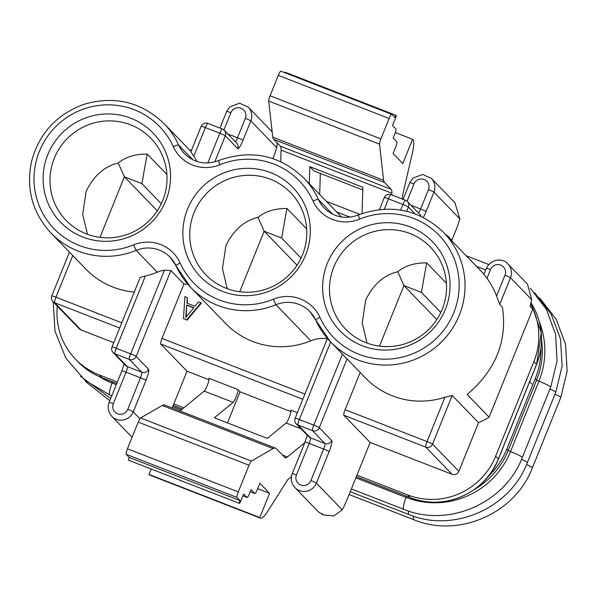 <?xml version="1.0" encoding="UTF-8"?>
<svg xmlns="http://www.w3.org/2000/svg" width="597" height="597" viewBox="0 0 597 597"><rect width="100%" height="100%" fill="white"/><g stroke="black" fill="none" stroke-linecap="round" stroke-linejoin="round"><path stroke-width="0.9" d="M197.077 161.526A78.677 77.334 -44.1 0 0 193.816 156.168L190.906 151.929M242.875 495.853L246.986 497.45L243.628 493.988L240.688 501.264A2.619 0.44 -68.7 0 1 239.404 503.361A2.619 0.44 -68.7 0 1 239.375 503.338A2.619 0.44 -68.7 0 1 240.016 500.57L129.176 457.444A2.619 0.44 111.3 0 0 128.534 460.212A2.619 0.44 111.3 0 0 128.564 460.235A2.619 0.44 111.3 0 0 128.601 460.235M187.548 209.04A64.252 63.155 135.9 0 1 270.583 172.608A64.252 63.155 135.9 0 1 305.619 254.979A64.252 63.155 135.9 0 1 222.584 291.418A64.252 63.155 135.9 0 1 187.548 209.04M194.047 212.651A59.013 58.006 135.9 0 1 270.299 179.19A59.013 58.006 135.9 0 1 290.657 192.704A59.013 58.006 135.9 0 1 302.478 254.837A59.013 58.006 135.9 0 1 205.861 274.784A59.013 58.006 135.9 0 1 194.047 212.651M327.305 263.419A64.252 63.155 135.9 0 1 410.34 226.979A64.252 63.155 135.9 0 1 445.369 309.358A64.252 63.155 135.9 0 1 362.334 345.79A64.252 63.155 135.9 0 1 327.305 263.419M333.798 267.023A59.013 58.006 135.9 0 1 410.057 233.561A59.013 58.006 135.9 0 1 430.415 247.076A59.013 58.006 135.9 0 1 442.228 309.216A59.013 58.006 135.9 0 1 345.618 329.163A59.013 58.006 135.9 0 1 333.798 267.023M47.79 154.66A64.252 63.155 135.9 0 1 130.825 118.228A64.252 63.155 135.9 0 1 165.862 200.599A64.252 63.155 135.9 0 1 82.826 237.039A64.252 63.155 135.9 0 1 47.79 154.66M54.29 158.272A59.013 58.006 135.9 0 1 130.549 124.81A59.013 58.006 135.9 0 1 150.907 138.325A59.013 58.006 135.9 0 1 162.72 200.458A59.013 58.006 135.9 0 1 66.103 220.405A59.013 58.006 135.9 0 1 54.29 158.272M449.235 238.24L449.563 237.442L445.414 234.293M451.198 240.27L451.429 239.688L449.332 238.016M496.577 296.037L505.002 275.172A5.246 0.396 22 0 1 510.495 277.739A13.112 12.888 -44.1 0 0 507.868 263.934L527.487 284.202L531.643 299.59L530.054 306.425L532.74 309.201L489.115 417.184L467.138 394.475C495.741 370.177 507.495 341.081 502.405 307.186L499.719 304.41L496.577 296.037A78.677 77.334 -44.1 0 0 486.995 278.329L483.98 274.351M318.686 512.114L324.022 515.017L333.82 515.95L342.275 509.875A26.223 4.395 -68.7 0 0 347.626 498.219L370.155 442.452L343.82 415.236L425.743 447.116A5.246 5.157 -44.1 0 0 432.519 444.138L458.862 471.346L478.533 422.669L452.19 395.46L444.944 397.236A78.677 77.334 -44.1 0 1 365.371 377.856L330.477 341.805A78.677 77.334 -44.1 0 0 440.795 342.648A78.677 77.334 -44.1 0 0 443.541 232.36C418.93 209.219 390.505 203.428 358.267 214.995C345.342 219.599 334.007 217.308 324.283 208.114A31.469 30.932 135.9 0 1 318.425 199.502A78.677 77.334 -44.1 0 0 303.783 177.981C279.172 154.839 250.747 149.056 218.509 160.615C205.584 165.227 194.256 162.936 184.525 153.742A31.469 30.932 135.9 0 1 178.667 145.131A78.677 77.334 -44.1 0 0 164.033 123.601C141.146 101.796 114.348 95.401 83.625 104.423C56.297 114.594 38.902 133.75 31.447 161.884C25.947 189.077 32.454 212.801 50.961 233.046A78.677 77.334 -44.1 0 0 136.153 250.367A31.469 30.932 135.9 0 1 170.227 257.292A31.469 30.932 135.9 0 1 176.078 265.904A78.677 77.334 -44.1 0 0 190.719 287.426A78.677 77.334 -44.1 0 0 275.904 304.739A31.469 30.932 135.9 0 1 309.985 311.671A31.469 30.932 135.9 0 1 315.835 320.276A78.677 77.334 -44.1 0 0 330.477 341.805L315.806 320.231A5.246 0.91 155.6 0 0 315.835 320.276M343.82 415.236A5.246 0.881 -68.7 0 1 345.103 409.691L360.148 372.461M458.862 471.346A5.246 5.157 135.9 0 1 452.086 474.324L370.155 442.452M336.686 211.972L350.006 217.151M421.4 292.396L426.676 262.844C414.714 262.762 405.079 265.732 397.766 271.754L403.93 285.597L421.4 292.396L440.81 312.447M446.414 283.232L426.676 262.844M397.766 271.754C384.072 274.963 373.371 284.366 365.677 299.955L362.222 323.014L366.976 343.051M436.81 319.567L403.93 285.597L379.476 346.126M118.258 163.003L124.415 176.846L141.885 183.645L147.168 154.093C135.206 154.011 125.571 156.981 118.258 163.003C104.557 166.212 93.863 175.615 86.162 191.204L82.714 214.256L87.46 234.3M157.302 210.816L124.415 176.846L99.96 237.367M161.302 203.696L141.885 183.645M166.899 174.481L147.168 154.093M258.016 217.383L264.173 231.218L281.642 238.016L286.926 208.472C274.963 208.39 265.322 211.36 258.016 217.383C244.315 220.591 233.621 229.987 225.92 245.583L222.465 268.635L227.218 288.679M297.06 265.195L264.173 231.218L239.718 291.746M301.052 258.076L281.642 238.016M306.657 228.852L286.926 208.472M193.876 307.776L185.757 317.507L186.645 304.963L193.876 307.776M186.152 317.037L186.645 304.963M186.98 305.306L193.741 307.933M186.697 319.783L200.965 302.888L198.555 301.948L194.943 306.276L186.913 303.149L187.309 297.575L184.898 296.634L183.488 318.537L187.033 320.134L201.301 303.231L200.965 302.888M187.264 303.291L187.309 297.575M187.033 320.134L183.488 318.537M290.926 411.617L240.039 391.819L227.479 422.907M180.01 410.975L204.189 391.125A6.992 1.172 111.3 0 0 207.666 384.49A6.992 1.172 111.3 0 0 208.92 378.289L237.837 389.542A6.992 1.172 -68.7 0 1 236.576 395.744A6.992 1.172 -68.7 0 1 233.106 402.378L214.33 417.788L267.344 438.414L286.112 423.004A6.992 1.172 111.3 0 0 289.59 416.363A6.992 1.172 111.3 0 0 290.843 410.169L297.373 412.706M304.768 442.683L287.381 456.944A36.715 6.157 -68.7 0 1 285.194 457.735A36.715 6.157 -68.7 0 1 284.791 457.466L276.217 448.608A61.633 10.336 111.3 0 0 275.545 448.146A61.633 10.336 111.3 0 0 273.105 448.593L251.427 461.078A5.246 0.881 111.3 0 0 249.061 465.242L238.285 491.906A5.246 0.881 111.3 0 0 237.002 497.45L240.016 500.57M273.105 448.593L162.265 405.467A61.633 10.336 -68.7 0 1 164.705 405.02L275.545 448.146M162.265 405.467L140.586 417.952A5.246 0.881 -68.7 0 0 138.22 422.109L127.445 448.78A5.246 0.881 111.3 0 0 126.161 454.324L129.176 457.444M246.986 497.45A5.246 0.881 111.3 0 0 247.046 497.495A5.246 0.881 111.3 0 0 249.613 493.301L251.083 489.659L254.777 493.473A5.246 0.881 111.3 0 0 254.837 493.51A5.246 0.881 111.3 0 0 257.404 489.316L259.859 483.257L269.583 493.309L259.792 517.554L260.105 517.883A39.342 6.597 111.3 0 0 260.531 518.174A39.342 6.597 111.3 0 0 267.963 510.905L287.642 479.816L291.418 476.734M257.665 488.674L269.583 493.309M151.138 469.018L148.951 474.428L259.792 517.554M148.951 474.428L149.265 474.757A39.342 6.597 111.3 0 0 149.69 475.048L260.531 518.174M319.91 317.373A73.431 72.185 -44.1 0 0 415.169 352.723A73.431 72.185 -44.1 0 0 453.66 257.456A73.431 72.185 -44.1 0 0 359.595 219.151A36.715 36.089 135.9 0 1 313.007 201.025A73.431 72.185 -44.1 0 0 219.838 164.772A36.715 36.089 135.9 0 1 173.257 146.646A73.431 72.185 -44.1 0 0 77.998 111.296A73.431 72.185 -44.1 0 0 39.506 206.562A73.431 72.185 -44.1 0 0 133.571 244.867A36.715 36.089 135.9 0 1 180.152 262.993A5.246 0.91 155.6 0 0 176.048 265.852L190.719 287.426L225.614 323.477A78.677 77.334 -44.1 0 0 310.806 340.79L275.904 304.739L273.329 299.246A36.715 36.089 135.9 0 1 319.91 317.373A5.246 0.91 155.6 0 0 315.806 320.231L309.985 311.671M145.384 276.038L116.206 348.252L130.668 353.872L164.474 270.195A31.469 30.932 -44.1 0 0 157.287 272.202A78.677 77.334 -44.1 0 1 145.384 276.038C141.944 276.799 140.146 277.426 139.996 277.918L112.02 346.976A5.246 0.396 22 0 1 116.206 348.252A5.246 0.881 111.3 0 0 114.922 353.79L129.377 359.416L141.795 372.244A5.246 0.881 -68.7 0 1 140.504 377.789L127.773 409.311A7.865 7.731 135.9 0 1 117.602 413.766A7.865 7.731 135.9 0 1 113.311 403.684L126.049 372.162L140.504 377.789A5.246 0.396 22 0 1 145.996 380.356L133.258 411.878A5.246 0.396 -158 0 0 127.773 409.311M50.961 233.046L85.864 269.098A78.677 77.334 -44.1 0 0 134.206 292.067M81.005 329.947A5.246 5.157 135.9 0 1 79.2 328.746L52.857 301.53A5.246 5.157 -44.1 0 0 54.67 302.731L81.005 329.947L113.751 342.685M172.19 407.938L187.033 371.192L209.002 379.744M173.802 403.93L183.839 407.833M57.297 306.119A68.192 67.028 -44.1 0 0 75.58 359.252A68.192 67.028 -44.1 0 0 99.109 374.864L117.378 381.976M187.033 371.192L160.69 343.984A5.246 0.881 -68.7 0 1 161.981 338.439L183.951 284.045L170.869 270.531L164.474 270.195M187.965 284.426A31.469 30.932 -44.1 0 0 183.951 284.045M226.718 111.535A5.246 0.396 22 0 1 226.681 111.445L229.741 106.9L239.546 103.191L248.195 107.102A13.112 12.888 135.9 0 1 250.815 120.907L276.709 147.66A26.223 4.395 -68.7 0 1 272.911 158.601M276.709 147.66L277.254 143.011M248.195 107.102L271.807 131.497M237.837 389.542L240.039 391.819M327.26 338.73A31.469 30.932 -44.1 0 0 310.806 340.79M391.871 194.973L391.923 193.241A36.715 6.157 111.3 0 0 391.147 189.301L384.625 182.555L273.784 139.429A61.633 10.336 -68.7 0 1 272.769 137.176L383.61 180.301A61.633 10.336 111.3 0 0 384.625 182.555M280.739 161.683L281.083 150.116A36.715 6.157 111.3 0 0 280.306 146.168L273.784 139.429M280.941 71.215A5.246 0.881 111.3 0 0 280.888 71.177A5.246 0.881 111.3 0 0 278.314 75.371L270.068 95.781A5.246 0.881 -68.7 0 0 268.68 101.035L272.769 137.176M395.296 132.564L412.617 139.302L402.818 163.548L393.087 153.496L395.535 147.429A5.246 0.881 111.3 0 0 396.826 141.892L393.132 138.079L394.602 134.437A5.246 0.881 111.3 0 0 395.893 128.9L392.535 125.43L395.475 118.154A2.619 0.44 -68.7 0 0 396.087 115.363A2.619 0.44 -68.7 0 0 394.804 117.46L391.781 114.34A5.246 0.881 111.3 0 0 391.729 114.303A5.246 0.881 111.3 0 0 389.154 118.497L380.908 138.907A5.246 0.881 111.3 0 0 379.52 144.161L383.61 180.301M396.087 115.363L285.247 72.237A2.619 0.44 111.3 0 0 284.776 72.692M402.438 199.085L402.55 195.42L412.184 153.944A39.342 6.597 111.3 0 0 412.93 139.623L412.617 139.302M319.701 194.428L320.328 173.436M362.775 189.95L314.044 170.988L309.843 166.653L309.336 183.712M362.073 213.539L362.849 187.279L309.843 166.653M451.653 240.74L455.384 231.494A26.223 4.395 -68.7 0 0 459.839 218.912L454.936 202.749M476.443 266.344L485.682 269.941M356.931 475.182L407.535 494.868A68.192 67.028 -44.1 0 0 495.652 456.205L533.86 361.64A68.192 67.028 -44.1 0 0 530.629 303.963M478.533 422.669A78.677 77.334 -44.1 0 0 489.115 417.184M447.832 235.972L447.601 236.546M449.048 236.912L448.72 237.71M451.175 239.427L450.944 240.001M487.704 477.04A78.677 77.334 -44.1 0 0 506.823 449.004L535.233 378.685A78.677 77.334 -44.1 0 0 540.964 347.969M192.921 159.847L178.667 145.131A5.246 0.91 -24.4 0 0 173.257 146.646M505.002 275.172A7.865 7.731 -44.1 0 0 500.711 265.083A7.865 7.731 -44.1 0 0 490.547 269.546A5.246 0.396 -158 0 0 486.354 268.277L483.921 274.292M499.719 304.41L510.495 277.739L531.643 299.59M490.547 269.546L486.995 278.329M345.103 409.691L427.034 441.571A5.246 0.396 -158 0 1 432.519 444.138L452.19 395.46M452.086 474.324L425.743 447.116A5.246 0.881 111.3 0 1 427.034 441.571L444.944 397.236M400.691 210.04L402.945 204.48L388.483 198.853L384.326 209.144M414.937 213.771L408.43 207.047A5.246 0.396 -158 0 0 402.945 204.48A5.246 0.881 -68.7 0 1 405.512 200.286L391.057 194.659A5.246 0.881 -68.7 0 0 388.483 198.853A5.246 0.396 -158 0 0 384.289 197.585L379.461 209.54M384.289 197.585A5.246 5.246 0 0 1 391.057 194.659A5.246 0.881 -68.7 0 1 391.117 194.697M409.848 182.786A5.246 0.396 22 0 1 409.803 182.697L412.87 178.152L422.669 174.443L431.318 178.354A13.112 12.888 135.9 0 1 433.944 192.159L426.109 211.562A5.246 0.396 -158 0 0 420.616 208.995A5.246 0.881 -68.7 0 1 418.467 212.972M406.729 211.271L408.43 207.047A5.246 5.157 -44.1 0 0 407.385 201.525L419.795 214.353A5.246 5.157 135.9 0 1 420.967 216.278M426.109 211.562A10.492 1.761 -68.7 0 1 423.31 217.42M407.385 201.525A5.246 5.157 -44.1 0 0 405.572 200.323A5.246 0.881 -68.7 0 0 405.512 200.286A5.246 5.246 0 0 1 407.385 201.525M407.035 201.196L413.997 183.966A7.865 7.731 135.9 0 1 424.168 179.51A7.865 7.731 135.9 0 1 428.452 189.592L420.616 208.995L410.982 205.241M459.839 218.912L433.944 192.159A5.246 0.396 -158 0 0 428.452 189.592M403.079 199.338L409.803 182.697A5.246 0.396 22 0 1 413.997 183.966M529.636 381.714L531.793 383.946M286.112 423.004L301.052 428.818M251.427 461.078L140.586 417.952M249.061 465.242L138.22 422.109M127.445 448.78L238.285 491.906M126.161 454.324L237.002 497.45M250.255 491.712L254.777 493.473M149.265 474.757L260.105 517.883M282.418 455.018L287.381 456.944M133.571 244.867L136.153 250.367L157.287 272.202M223.912 129.945L230.867 112.714A7.865 7.731 135.9 0 1 241.039 108.258A7.865 7.731 135.9 0 1 245.33 118.34A5.246 0.396 -158 0 1 250.815 120.907L242.979 140.31A10.492 1.761 -68.7 0 1 237.718 148.623L225.308 135.795A5.246 5.157 -44.1 0 0 222.442 129.071A5.246 0.881 -68.7 0 0 222.39 129.034L207.928 123.407A5.246 0.881 -68.7 0 1 207.987 123.445M242.979 140.31A5.246 0.396 -158 0 0 237.487 137.743A5.246 0.881 -68.7 0 1 235.337 141.72M207.793 162.974L219.815 133.228A5.246 0.881 -68.7 0 1 222.39 129.034A5.246 5.246 0 0 1 224.256 130.273L236.666 143.101A5.246 5.157 135.9 0 1 237.718 148.623M245.33 118.34L237.487 137.743L227.853 133.989M219.957 128.086L226.681 111.445A5.246 0.396 22 0 1 230.867 112.714M214.756 161.899L225.308 135.795A5.246 0.396 -158 0 0 219.815 133.228L205.353 127.601A5.246 0.881 -68.7 0 1 207.928 123.407A5.246 5.246 0 0 0 201.167 126.333L190.846 151.877M193.816 156.168L205.353 127.601A5.246 0.396 -158 0 0 201.167 126.333M109.161 402.497A5.246 0.396 22 0 1 109.117 402.408A5.246 0.396 22 0 1 113.311 403.684M121.9 370.983A5.246 0.396 22 0 1 121.855 370.886A5.246 0.396 22 0 1 126.049 372.162A5.246 0.881 111.3 0 0 127.333 366.618L141.795 372.244A5.246 5.157 135.9 0 0 148.571 369.267A10.492 1.761 -68.7 0 1 145.996 380.356M139.899 418.736L133.258 411.878A13.112 12.888 135.9 0 1 111.788 416.31C108.169 412.236 107.273 407.602 109.117 402.408L121.855 370.886L124.094 363.931M127.333 366.618L114.922 353.79A5.246 5.157 -44.1 0 1 113.109 352.588L125.527 365.416A5.246 5.157 135.9 0 0 127.333 366.618M170.869 270.531L136.153 356.446A5.246 5.157 135.9 0 1 129.377 359.416A5.246 0.881 111.3 0 1 130.668 353.872A5.246 0.396 22 0 1 136.153 356.446L148.571 369.267M112.064 347.066A5.246 0.396 22 0 1 112.02 346.976A5.246 5.246 0 0 0 113.109 352.588M72.767 255.576L55.954 297.187L121.781 322.805M119.676 328.029L54.67 302.731A5.246 0.881 -68.7 0 1 55.954 297.187A5.246 0.396 -158 0 0 51.767 295.918A5.246 5.246 0 0 0 52.857 301.53M99.109 374.864L101.788 377.64A68.192 67.028 135.9 0 1 78.267 362.021L75.58 359.252M182.406 409.005L173.205 405.423L182.398 409.02M116.773 383.468L101.788 377.64A5.246 0.881 -68.7 0 0 101.848 377.677C92.848 374.147 84.99 368.931 78.267 362.021M101.915 377.685A5.246 0.881 -68.7 0 1 101.848 377.677L116.766 383.483M204.189 391.125L233.106 402.378M160.69 343.984L302.798 399.281M161.981 338.439L304.91 394.057M310.895 480.563A7.865 7.731 135.9 0 1 300.731 485.025A7.865 7.731 135.9 0 1 296.44 474.936L309.179 443.414L323.634 449.041L310.895 480.563A5.246 0.396 -158 0 1 316.388 483.13A13.112 12.888 135.9 0 1 294.918 487.562L318.888 512.323M305.03 442.235A5.246 0.396 22 0 1 304.985 442.146A5.246 0.396 22 0 1 309.179 443.414A5.246 0.881 111.3 0 0 310.462 437.87L324.925 443.496A5.246 0.881 -68.7 0 1 323.634 449.041A5.246 0.396 22 0 1 329.126 451.608L316.388 483.13L342.275 509.875M292.291 473.757A5.246 0.396 22 0 1 292.246 473.66A5.246 0.396 22 0 1 296.44 474.936M330.656 341.991L299.336 419.504L313.791 425.131A5.246 0.396 22 0 1 319.283 427.698L331.701 440.519A10.492 1.761 -68.7 0 1 329.126 451.608M331.701 440.519A5.246 5.157 135.9 0 1 324.925 443.496L312.507 430.668L298.045 425.042A5.246 5.157 -44.1 0 1 296.239 423.848A5.246 5.246 0 0 1 295.142 418.228A5.246 0.396 22 0 1 299.336 419.504A5.246 0.881 111.3 0 0 298.045 425.042L310.462 437.87A5.246 5.157 135.9 0 1 308.656 436.668L296.239 423.848M295.187 418.318A5.246 0.396 22 0 1 295.142 418.228L327.387 338.417M347.066 358.939L319.283 427.698A5.246 5.157 135.9 0 1 312.507 430.668A5.246 0.881 111.3 0 1 313.791 425.131L342.462 354.185M313.007 201.025A5.246 0.91 -24.4 0 1 318.425 199.502L332.671 214.226M219.838 164.772L218.509 160.615M359.595 219.151L358.267 214.995M170.227 257.292L176.048 265.852A5.246 0.91 155.6 0 0 176.078 265.904M180.152 262.993A73.431 72.185 -44.1 0 0 273.329 299.246M391.923 193.241L281.083 150.116M391.147 189.301L280.306 146.168M268.68 101.035L379.52 144.161M270.068 95.781L380.908 138.907M278.314 75.371L389.154 118.497M533.86 361.64L536.546 364.409L498.338 458.974A68.192 67.028 135.9 0 1 410.221 497.644L356.327 476.675M536.591 364.506L541.285 332.798L530.92 302.716A68.192 67.028 135.9 0 1 536.546 364.409A5.246 0.396 -158 0 1 536.591 364.506L498.383 459.063A5.246 0.396 -158 0 0 498.338 458.974L495.652 456.205M407.535 494.868L410.221 497.644A5.246 0.881 -68.7 0 0 410.273 497.682L356.327 476.69M535.233 378.685L536.599 380.102A78.677 77.334 -44.1 0 0 541.561 339.633M506.823 449.004L508.189 450.422L536.599 380.102L538.942 381.222A13.112 0.993 22 0 1 550.747 387.065L557.061 361.006L555.568 334.335L546.389 309.358L530.3 288.224M474.376 489.473A78.677 77.334 -44.1 0 0 508.189 450.422L510.532 451.541A13.112 0.993 22 0 1 522.338 457.384L550.747 387.065M355.849 477.869L406.027 497.398A80.864 79.483 -44.1 0 0 510.532 451.541L538.942 381.222A80.864 79.483 -44.1 0 0 539.389 321.984M99.057 376.52A80.864 79.483 -44.1 0 0 112.057 383.02A2.619 0.44 111.3 0 0 112.445 381.804M116.288 384.662L112.057 383.02A13.112 2.201 111.3 0 0 109.773 394.93L111.818 395.721M406.415 496.182A2.619 0.44 111.3 0 1 406.027 497.398A13.112 2.201 111.3 0 0 403.744 509.308C448.414 528.024 505.189 503.129 522.338 457.384M172.72 406.617L181.264 409.945M413.624 516.233A13.112 2.201 111.3 0 0 413.811 519.703C458.474 538.419 515.256 513.532 532.397 467.779L560.807 397.468L567.15 371.192L565.553 344.32L556.143 319.201L539.748 298.037M408.587 511.032A13.112 2.201 111.3 0 0 408.781 514.51C453.444 533.225 510.219 508.331 527.367 462.585L555.777 392.266L562.12 365.991L560.516 339.118L551.113 314L534.718 292.836M526.569 464.496A13.112 0.993 22 0 1 532.397 467.779M555.001 394.184A13.112 0.993 22 0 1 560.807 397.468M521.539 459.294A13.112 0.993 22 0 1 527.367 462.585M549.964 388.99A13.112 0.993 22 0 1 555.777 392.266M191.003 151.474L164.033 123.601M239.404 503.361L128.564 460.235M507.868 263.934C505.226 259.374 492.107 256.785 486.354 268.277M242.867 495.868L247.046 497.495M250.247 491.727L254.837 493.51M69.446 252.143L51.767 295.918M132.094 437.28L111.788 416.31M294.918 487.562C291.291 483.488 290.403 478.854 292.246 473.66L304.985 442.146L307.216 435.183M280.888 71.177L391.729 114.303M341.574 217.024L303.783 177.981M431.318 178.354L455.295 203.122M498.383 459.063C485.637 493.085 443.399 511.577 410.273 497.682M324.022 515.017L321.402 513.995M483.988 274.142L443.541 232.36M488.689 264.493L466.16 255.725M359.849 214.36L326.41 201.353M191.48 150.31L189.518 149.937M53.252 301.94L54.961 331.104L65.827 358.096L84.752 380.125L109.773 394.93M351.379 488.928L403.744 509.308M349.111 494.532L413.811 519.703M350.245 491.734L408.781 514.51M80.535 376.356L110.729 398.423M85.565 381.558L109.811 400.691"/></g></svg>
